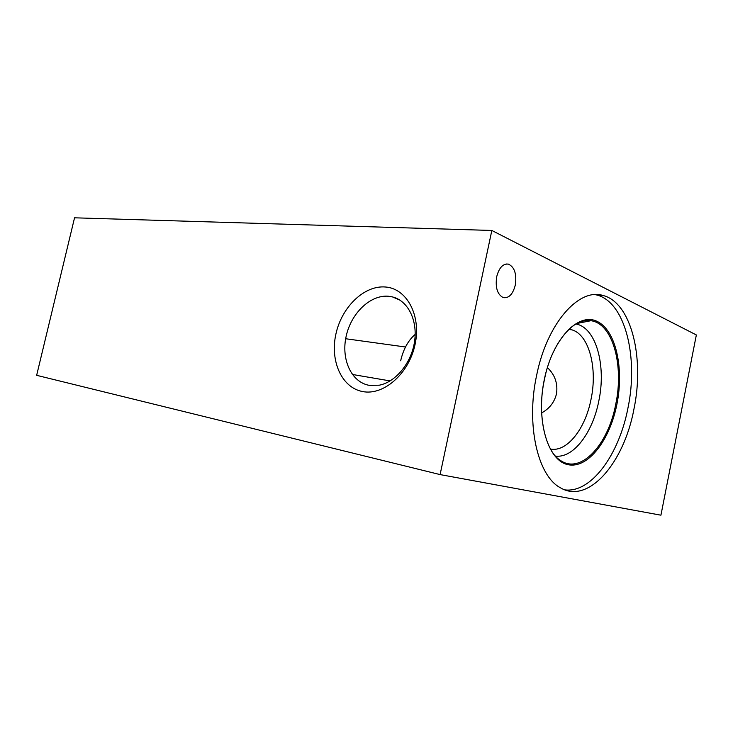 <?xml version="1.0" encoding="UTF-8"?>
<svg xmlns="http://www.w3.org/2000/svg" width="733" height="733" viewBox="0 0 733 733"><rect width="100%" height="100%" fill="white"/><g stroke="black" fill="none" stroke-linecap="round" stroke-linejoin="round"><path stroke-width="1.1" d="M496.708 276.671C495.169 287.547 497.35 294.529 503.241 297.598C508.867 298.432 512.88 294.272 515.29 285.11C516.847 274.05 514.557 267.05 508.418 264.118C502.985 263.532 499.081 267.71 496.708 276.671M541.66 412.89C549.438 408.657 554.386 402.307 556.503 393.832C557.96 383.487 554.945 374.765 547.459 367.673M388.627 296.26C370.449 294.51 351.107 313.229 346.168 336.218C340.973 359.17 351.208 382.177 369.212 385.347L379.263 385.201C395.738 382.095 411.506 362.89 414.576 341.441C417.764 319.982 407.768 300.649 392.531 296.938L388.627 296.26M385.393 286.997C364.136 285.155 341.715 307.136 335.925 333.946C329.85 360.709 341.569 387.665 362.569 391.541C383.46 395.857 408.904 373.894 415.034 344.62C421.475 315.382 406.733 288.408 385.393 286.997M550.547 449.072C567.067 452.288 585.383 428.713 591.027 399.32C597.697 368.232 589.149 334.743 571.887 329.823L569.01 329.181M555.541 456.1C573.435 458.418 592.713 432.653 598.797 401.043C606.429 365.584 596.048 327.431 575.927 323.995M536.556 375.69C525.909 424.883 537.747 475.69 560.085 487.582C588.315 505 624.021 462.844 633.935 409.133C644.719 358.125 631.415 302.408 602.938 295.463C578.878 287.638 546.882 323.39 536.556 375.69M564.932 489.891C591.329 493.181 619.11 454.433 627.924 408.162C638.69 357.392 625.249 301.904 596.644 294.968L595.15 294.629M440.102 474.59L36.65 375.323L74.546 217.811L491.834 230.464L696.35 334.954L660.928 515.189L440.102 474.59L491.834 230.464M415.171 334.404C408.18 340.424 403.342 349.21 400.667 360.783M576.898 323.464L590.917 320.715C574.718 316.299 551.39 342.742 544.427 379.639C536.703 414.191 545.315 450.932 559.774 459.939C580.215 475.424 608.188 445.078 615.757 404.13C624.076 365.281 612.788 323.482 590.917 320.715C584.119 319.716 577.201 322.19 570.146 328.146M616.884 404.387C624.241 368.323 615.839 329.997 597.01 321.347C578.337 312.102 552.6 338.692 544.298 379.584C535.713 420.385 547.853 460.718 567.864 464.63C587.756 469.157 609.764 440.524 616.884 404.387M390.112 380.922L352.335 374.453M596.644 294.968L602.938 295.463M568.698 329.484L571.887 329.823M399.806 300.063L392.531 296.938M405.496 347.002L345.664 338.738M506.274 263.999L508.418 264.118"/></g></svg>
